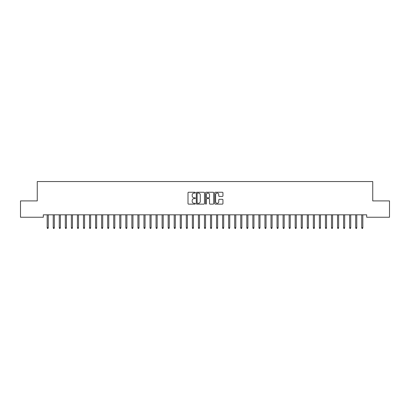<?xml version="1.0" encoding="UTF-8"?>
<svg xmlns="http://www.w3.org/2000/svg" width="410" height="410" viewBox="0 0 410 410"><rect width="100%" height="100%" fill="white"/><g stroke="black" fill="none" stroke-linecap="round" stroke-linejoin="round"><path stroke-width="0.61" d="M195.324 192.664A0.415 0.415 0 0 0 194.904 192.249L188.595 192.249A0.594 0.594 0 0 0 188.005 192.843L188.005 203.534A0.594 0.594 0 0 0 188.595 204.129L194.904 204.129A0.415 0.415 0 0 0 195.324 203.708A0.415 0.415 0 0 0 194.904 203.293L194.089 203.293A1.901 1.901 0 0 1 192.187 201.397L192.187 200.505A1.901 1.901 0 0 1 194.089 198.604L194.904 198.604A0.415 0.415 0 0 0 195.324 198.189A0.415 0.415 0 0 0 194.904 197.774L194.089 197.774A1.901 1.901 0 0 1 192.187 195.872L192.187 194.981A1.901 1.901 0 0 1 194.089 193.084L194.904 193.084A0.415 0.415 0 0 0 195.324 192.664M222.353 196.436A0.594 0.594 0 0 0 222.948 195.842L222.948 192.843A0.594 0.594 0 0 0 222.353 192.249L215.347 192.249A0.594 0.594 0 0 0 214.753 192.843L214.753 203.534A0.594 0.594 0 0 0 215.347 204.129L222.353 204.129A0.594 0.594 0 0 0 222.948 203.534L222.948 199.911A0.594 0.594 0 0 0 222.353 199.316L219.355 199.316A0.594 0.594 0 0 0 218.761 199.911L218.761 201.705A1.589 1.589 0 0 1 217.172 203.293A1.589 1.589 0 0 1 215.583 201.705L215.583 194.668A1.589 1.589 0 0 1 217.172 193.084A1.589 1.589 0 0 1 218.761 194.668L218.761 195.842A0.594 0.594 0 0 0 219.355 196.436L222.353 196.436M366.694 214.825L43.306 214.825L43.306 217.244L20.5 217.244L20.5 200.91L37.259 200.91L37.259 181.553L372.741 181.553L372.741 200.91L389.5 200.91L389.5 217.244L366.694 217.244L366.694 214.825M204.482 192.843A0.594 0.594 0 0 0 203.888 192.249L196.882 192.249A0.594 0.594 0 0 0 196.287 192.843L196.287 203.534A0.594 0.594 0 0 0 196.882 204.129L203.888 204.129A0.594 0.594 0 0 0 204.482 203.534L204.482 192.843M206.112 192.249L213.118 192.249A0.594 0.594 0 0 1 213.712 192.843L213.712 203.534A0.594 0.594 0 0 1 213.118 204.129L210.12 204.129A0.594 0.594 0 0 1 209.525 203.534L209.525 199.198A0.594 0.594 0 0 0 208.936 198.604L206.942 198.604A0.594 0.594 0 0 0 206.353 199.198L206.353 203.708A0.415 0.415 0 0 1 205.933 204.129A0.415 0.415 0 0 1 205.518 203.708L205.518 192.843A0.594 0.594 0 0 1 206.112 192.249M197.533 193.084A0.415 0.415 0 0 0 197.118 193.499L197.118 202.878A0.415 0.415 0 0 0 197.533 203.293L198.394 203.293A1.901 1.901 0 0 0 200.295 201.397L200.295 194.981A1.901 1.901 0 0 0 198.394 193.084L197.533 193.084M209.525 194.699A1.589 1.589 0 0 0 207.937 193.11A1.589 1.589 0 0 0 206.353 194.699L206.353 197.179A0.594 0.594 0 0 0 206.942 197.774L208.936 197.774A0.594 0.594 0 0 0 209.525 197.179L209.525 194.699M48.267 227.663L48.021 228.447L47.416 228.447L47.176 227.663L48.267 227.663L48.267 214.825M47.176 227.663L47.176 214.825M54.315 227.663L54.074 228.447L53.469 228.447L53.228 227.663L54.315 227.663L54.315 214.825M53.228 227.663L53.228 214.825M60.362 227.663L60.121 228.447L59.517 228.447L59.276 227.663L60.362 227.663L60.362 214.825M59.276 227.663L59.276 214.825M66.415 227.663L66.169 228.447L65.564 228.447L65.323 227.663L66.415 227.663L66.415 214.825M65.323 227.663L65.323 214.825M72.462 227.663L72.221 228.447L71.617 228.447L71.376 227.663L72.462 227.663L72.462 214.825M71.376 227.663L71.376 214.825M78.51 227.663L78.269 228.447L77.664 228.447L77.423 227.663L78.51 227.663L78.51 214.825M77.423 227.663L77.423 214.825M84.562 227.663L84.317 228.447L83.712 228.447L83.471 227.663L84.562 227.663L84.562 214.825M83.471 227.663L83.471 214.825M90.61 227.663L90.369 228.447L89.764 228.447L89.523 227.663L90.61 227.663L90.61 214.825M89.523 227.663L89.523 214.825M96.657 227.663L96.417 228.447L95.812 228.447L95.571 227.663L96.657 227.663L96.657 214.825M95.571 227.663L95.571 214.825M102.71 227.663L102.464 228.447L101.859 228.447L101.618 227.663L102.71 227.663L102.71 214.825M101.618 227.663L101.618 214.825M108.758 227.663L108.517 228.447L107.912 228.447L107.671 227.663L108.758 227.663L108.758 214.825M107.671 227.663L107.671 214.825M114.805 227.663L114.564 228.447L113.959 228.447L113.719 227.663L114.805 227.663L114.805 214.825M113.719 227.663L113.719 214.825M120.858 227.663L120.612 228.447L120.007 228.447L119.766 227.663L120.858 227.663L120.858 214.825M119.766 227.663L119.766 214.825M126.905 227.663L126.664 228.447L126.06 228.447L125.819 227.663L126.905 227.663L126.905 214.825M125.819 227.663L125.819 214.825M132.953 227.663L132.712 228.447L132.107 228.447L131.866 227.663L132.953 227.663L132.953 214.825M131.866 227.663L131.866 214.825M139.005 227.663L138.759 228.447L138.155 228.447L137.914 227.663L139.005 227.663L139.005 214.825M137.914 227.663L137.914 214.825M145.053 227.663L144.812 228.447L144.207 228.447L143.961 227.663L145.053 227.663L145.053 214.825M143.961 227.663L143.961 214.825M151.1 227.663L150.859 228.447L150.255 228.447L150.014 227.663L151.1 227.663L151.1 214.825M150.014 227.663L150.014 214.825M157.153 227.663L156.907 228.447L156.302 228.447L156.061 227.663L157.153 227.663L157.153 214.825M156.061 227.663L156.061 214.825M163.2 227.663L162.96 228.447L162.355 228.447L162.109 227.663L163.2 227.663L163.2 214.825M162.109 227.663L162.109 214.825M169.248 227.663L169.007 228.447L168.402 228.447L168.161 227.663L169.248 227.663L169.248 214.825M168.161 227.663L168.161 214.825M175.301 227.663L175.055 228.447L174.45 228.447L174.209 227.663L175.301 227.663L175.301 214.825M174.209 227.663L174.209 214.825M181.348 227.663L181.107 228.447L180.502 228.447L180.256 227.663L181.348 227.663L181.348 214.825M180.256 227.663L180.256 214.825M187.396 227.663L187.155 228.447L186.55 228.447L186.309 227.663L187.396 227.663L187.396 214.825M186.309 227.663L186.309 214.825M193.448 227.663L193.202 228.447L192.597 228.447L192.357 227.663L193.448 227.663L193.448 214.825M192.357 227.663L192.357 214.825M199.496 227.663L199.255 228.447L198.65 228.447L198.404 227.663L199.496 227.663L199.496 214.825M198.404 227.663L198.404 214.825M205.543 227.663L205.302 228.447L204.698 228.447L204.457 227.663L205.543 227.663L205.543 214.825M204.457 227.663L204.457 214.825M211.596 227.663L211.35 228.447L210.745 228.447L210.504 227.663L211.596 227.663L211.596 214.825M210.504 227.663L210.504 214.825M217.643 227.663L217.402 228.447L216.798 228.447L216.552 227.663L217.643 227.663L217.643 214.825M216.552 227.663L216.552 214.825M223.691 227.663L223.45 228.447L222.845 228.447L222.604 227.663L223.691 227.663L223.691 214.825M222.604 227.663L222.604 214.825M229.743 227.663L229.497 228.447L228.893 228.447L228.652 227.663L229.743 227.663L229.743 214.825M228.652 227.663L228.652 214.825M235.791 227.663L235.55 228.447L234.945 228.447L234.699 227.663L235.791 227.663L235.791 214.825M234.699 227.663L234.699 214.825M241.838 227.663L241.598 228.447L240.993 228.447L240.752 227.663L241.838 227.663L241.838 214.825M240.752 227.663L240.752 214.825M247.891 227.663L247.645 228.447L247.04 228.447L246.799 227.663L247.891 227.663L247.891 214.825M246.799 227.663L246.799 214.825M253.939 227.663L253.698 228.447L253.093 228.447L252.847 227.663L253.939 227.663L253.939 214.825M252.847 227.663L252.847 214.825M259.986 227.663L259.745 228.447L259.14 228.447L258.9 227.663L259.986 227.663L259.986 214.825M258.9 227.663L258.9 214.825M266.039 227.663L265.793 228.447L265.188 228.447L264.947 227.663L266.039 227.663L266.039 214.825M264.947 227.663L264.947 214.825M272.086 227.663L271.845 228.447L271.241 228.447L270.995 227.663L272.086 227.663L272.086 214.825M270.995 227.663L270.995 214.825M278.134 227.663L277.893 228.447L277.288 228.447L277.047 227.663L278.134 227.663L278.134 214.825M277.047 227.663L277.047 214.825M284.181 227.663L283.94 228.447L283.336 228.447L283.095 227.663L284.181 227.663L284.181 214.825M283.095 227.663L283.095 214.825M290.234 227.663L289.993 228.447L289.388 228.447L289.142 227.663L290.234 227.663L290.234 214.825M289.142 227.663L289.142 214.825M296.281 227.663L296.04 228.447L295.436 228.447L295.195 227.663L296.281 227.663L296.281 214.825M295.195 227.663L295.195 214.825M302.329 227.663L302.088 228.447L301.483 228.447L301.242 227.663L302.329 227.663L302.329 214.825M301.242 227.663L301.242 214.825M308.381 227.663L308.141 228.447L307.536 228.447L307.29 227.663L308.381 227.663L308.381 214.825M307.29 227.663L307.29 214.825M314.429 227.663L314.188 228.447L313.583 228.447L313.342 227.663L314.429 227.663L314.429 214.825M313.342 227.663L313.342 214.825M320.476 227.663L320.236 228.447L319.631 228.447L319.39 227.663L320.476 227.663L320.476 214.825M319.39 227.663L319.39 214.825M326.529 227.663L326.288 228.447L325.683 228.447L325.438 227.663L326.529 227.663L326.529 214.825M325.438 227.663L325.438 214.825M332.577 227.663L332.336 228.447L331.731 228.447L331.49 227.663L332.577 227.663L332.577 214.825M331.49 227.663L331.49 214.825M338.624 227.663L338.383 228.447L337.779 228.447L337.538 227.663L338.624 227.663L338.624 214.825M337.538 227.663L337.538 214.825M344.677 227.663L344.436 228.447L343.831 228.447L343.585 227.663L344.677 227.663L344.677 214.825M343.585 227.663L343.585 214.825M350.724 227.663L350.483 228.447L349.879 228.447L349.638 227.663L350.724 227.663L350.724 214.825M349.638 227.663L349.638 214.825M356.772 227.663L356.531 228.447L355.926 228.447L355.685 227.663L356.772 227.663L356.772 214.825M355.685 227.663L355.685 214.825M362.824 227.663L362.583 228.447L361.979 228.447L361.733 227.663L362.824 227.663L362.824 214.825M361.733 227.663L361.733 214.825"/></g></svg>
